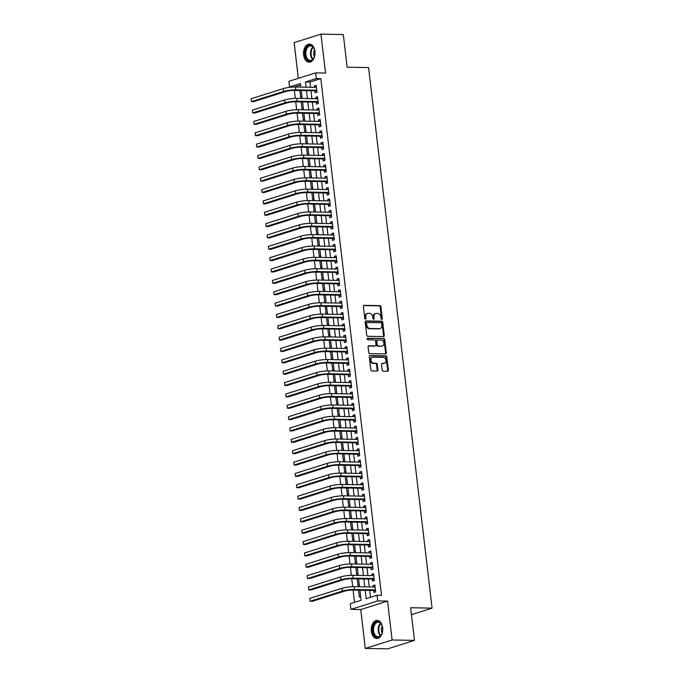 <?xml version="1.0" encoding="UTF-8"?>
<svg xmlns="http://www.w3.org/2000/svg" width="683" height="683" viewBox="0 0 683 683"><rect width="100%" height="100%" fill="white"/><g stroke="black" fill="none" stroke-linecap="round" stroke-linejoin="round"><path stroke-width="1.02" d="M381.78 319.388A0.794 0.598 72.5 0 0 382.301 318.62L380.909 306.778A1.135 0.862 72.5 0 0 379.902 305.642L364.107 305.361A1.135 0.862 72.5 0 0 363.365 306.462L364.756 318.304A0.794 0.598 72.5 0 0 365.986 318.329L365.806 316.792A3.637 2.749 72.5 0 1 367.514 313.377A3.637 2.749 72.5 0 1 368.197 313.284L369.512 313.301A3.637 2.749 72.5 0 1 372.739 316.921L372.918 318.449A0.794 0.598 72.5 0 0 374.147 318.474L373.96 316.946A3.637 2.749 72.5 0 1 375.676 313.523A3.637 2.749 72.5 0 1 376.35 313.429L377.665 313.446A3.637 2.749 72.5 0 1 380.892 317.066L381.071 318.602A0.794 0.598 72.5 0 0 381.78 319.388M381.515 319.311A0.794 0.598 72.5 0 0 381.575 318.85L380.183 307.009A1.135 0.862 72.5 0 0 379.176 305.873L363.595 305.6M365.192 319.021A0.794 0.598 72.5 0 0 365.26 318.56L365.081 317.023L365.806 316.792M373.353 319.166A0.794 0.598 72.5 0 0 373.422 318.705L373.242 317.168L373.96 316.946M382.634 627.677A9.033 5.746 -89 0 0 377.144 620.42A9.033 5.746 -89 0 0 371.33 631.237A9.033 5.746 -89 0 0 376.82 638.494A9.033 5.746 -89 0 0 382.634 627.677M314.931 51.362A9.033 5.746 -89 0 0 309.442 44.105A9.033 5.746 -89 0 0 303.628 54.93A9.033 5.746 -89 0 0 309.117 62.179A9.033 5.746 -89 0 0 314.931 51.362M382.173 370.032A1.135 0.862 72.5 0 0 383.18 371.168L387.611 371.245A1.135 0.862 72.5 0 0 388.354 370.143L386.809 356.996A1.135 0.862 72.5 0 0 385.801 355.86L370.007 355.578A1.135 0.862 72.5 0 0 369.264 356.68L370.809 369.836A1.135 0.862 72.5 0 0 371.817 370.963L377.17 371.057A1.135 0.862 72.5 0 0 377.912 369.955L377.255 364.329A1.135 0.862 72.5 0 0 376.248 363.202L373.592 363.151A3.039 2.297 72.5 0 1 370.954 360.496A3.039 2.297 72.5 0 1 372.329 357.269A3.039 2.297 72.5 0 1 372.892 357.192L383.291 357.371A3.039 2.297 72.5 0 1 385.921 360.026A3.039 2.297 72.5 0 1 384.555 363.254A3.039 2.297 72.5 0 1 383.991 363.339L382.258 363.305A1.135 0.862 72.5 0 0 381.507 364.406L382.173 370.032M414.47 640.389L387.654 648.85L365.303 648.449L392.119 639.988L414.47 640.389L410.637 607.742L432.083 608.126L368.589 67.583L347.135 67.199L343.301 34.551L320.95 34.15L325.526 73.047L315.691 72.868L316.357 78.545L320.822 78.63L381.524 595.32L377.059 595.243L377.725 600.92L350.9 609.381L350.234 603.704L361.111 600.272L359.924 590.206M392.119 639.988L387.551 601.091L377.725 600.92M383.539 336.582A1.135 0.862 72.5 0 0 384.281 335.481L382.736 322.325A1.135 0.862 72.5 0 0 381.729 321.198L365.934 320.916A1.135 0.862 72.5 0 0 365.192 322.009L366.737 335.165A1.135 0.862 72.5 0 0 367.744 336.301L383.539 336.582M384.777 339.656L386.322 352.812A1.135 0.862 72.5 0 1 385.571 353.914L369.785 353.632A1.135 0.862 72.5 0 1 368.769 352.496L368.111 346.87A1.135 0.862 72.5 0 1 368.854 345.769L375.266 345.888A1.135 0.862 72.5 0 0 376.009 344.787L375.573 341.056A1.135 0.862 72.5 0 0 374.566 339.921L367.898 339.801A0.794 0.598 72.5 0 1 367.71 338.239L383.769 338.529A1.135 0.862 72.5 0 1 384.777 339.656L384.051 339.886L385.596 353.043L386.322 352.812M320.95 34.15L294.134 42.611L298.334 78.349M360.675 596.601L359.36 597.019L358.558 590.197L359.924 590.223M359.343 585.246L358.029 585.655L357.226 578.842L358.592 578.868M358.012 573.891L356.688 574.301L355.894 567.488L357.26 567.513M356.671 562.527L355.356 562.946L354.554 556.133L355.928 556.158M355.339 551.172L354.025 551.591L353.222 544.778L354.588 544.803M354.007 539.818L352.693 540.236L351.89 533.423L353.256 533.449M352.676 528.463L351.352 528.881L350.558 522.068L351.924 522.094M351.335 517.108L350.02 517.526L349.218 510.713L350.592 510.73L351.514 518.628M350.003 505.753L348.689 506.171L347.886 499.35L349.252 499.375L350.183 507.273M348.671 494.398L347.357 494.808L346.554 487.995L347.92 488.021L348.851 495.918M347.34 483.043L346.016 483.453L345.222 476.64L346.588 476.666L347.519 484.563M345.999 471.68L344.684 472.098L343.882 465.285L345.256 465.311L346.179 473.208M344.667 460.325L343.353 460.743L342.55 453.93L343.916 453.956L344.847 461.853M343.336 448.97L342.021 449.388L341.218 442.575L342.584 442.601L343.515 450.49M342.004 437.615L340.68 438.034L339.886 431.221L341.252 431.246L342.183 439.135M340.663 426.26L339.349 426.679L338.546 419.866L339.921 419.883L340.843 427.78M339.331 414.905L338.017 415.324L337.214 408.502L338.58 408.528L339.511 416.425M338 403.551L336.685 403.96L335.882 397.147L337.248 397.173L338.179 405.07M336.668 392.196L335.344 392.605L334.55 385.793L335.916 385.818L336.847 393.715M335.327 380.832L334.013 381.251L333.21 374.438L334.585 374.463L335.507 382.36M333.996 369.477L332.681 369.896L331.878 363.083L333.244 363.108L334.175 371.006M332.664 358.123L331.349 358.541L330.546 351.728L331.912 351.754L332.843 359.642M331.332 346.768L330.009 347.186L329.215 340.373L330.581 340.399L331.511 348.287M329.991 335.413L328.677 335.831L327.874 329.018L329.249 329.035L330.171 336.932M328.66 324.058L327.345 324.476L326.542 317.655L327.908 317.68L328.839 325.578M327.328 312.703L326.013 313.113L325.21 306.3L326.576 306.326L327.507 314.223M325.996 301.348L324.673 301.758L323.879 294.945L325.245 294.971L326.175 302.868M324.656 289.993L323.341 290.403L322.538 283.59L323.913 283.616L324.835 291.513M323.324 278.63L322.009 279.048L321.206 272.235L322.572 272.261L323.503 280.158M321.992 267.275L320.677 267.693L319.875 260.88L321.241 260.906L322.171 268.795M320.66 255.92L319.337 256.338L318.543 249.526L319.909 249.551L320.839 257.44M319.32 244.565L318.005 244.984L317.202 238.171L318.577 238.188M317.988 233.21L316.673 233.629L315.87 226.807L317.236 226.833M316.656 221.855L315.341 222.265L314.539 215.452L315.905 215.478M315.324 210.501L314.001 210.91L313.207 204.097L314.573 204.123M313.984 199.146L312.669 199.556L311.866 192.743L313.241 192.768M312.652 187.782L311.337 188.201L310.534 181.388L311.9 181.413M311.32 176.427L310.005 176.846L309.203 170.033L310.569 170.058M309.988 165.073L308.665 165.491L307.871 158.678L309.237 158.704M308.648 153.718L307.333 154.136L306.53 147.323L307.905 147.34M307.316 142.363L306.001 142.781L305.199 135.96L306.565 135.985M305.984 131.008L304.669 131.418L303.867 124.605L305.233 124.63M304.652 119.653L303.329 120.063L302.535 113.25L303.901 113.276M303.312 108.298L301.997 108.708L301.194 101.895L302.569 101.921M314.923 90.796L315.162 92.777L316.972 92.205L316.169 85.392L314.359 85.964L314.522 87.347M316.263 102.151L316.494 104.132L318.304 103.56L317.51 96.747L315.691 97.319L315.853 98.702M317.595 113.506L317.826 115.495L319.644 114.923L318.841 108.11L317.032 108.674L317.194 110.057M318.927 124.861L319.166 126.85L320.976 126.278L320.173 119.465L318.363 120.037L318.526 121.412M320.259 136.216L320.498 138.205L322.308 137.633L321.505 130.82L319.695 131.392L319.857 132.775M321.599 147.571L321.83 149.56L323.64 148.988L322.846 142.175L321.027 142.747L321.189 144.13M322.931 158.926L323.161 160.915L324.98 160.343L324.177 153.53L322.367 154.102L322.53 155.485M324.263 170.28L324.502 172.27L326.312 171.698L325.509 164.885L323.699 165.457L323.862 166.84M325.595 181.644L325.834 183.625L327.644 183.053L326.841 176.24L325.031 176.812L325.193 178.195M326.935 192.999L327.166 194.979L328.975 194.407L328.181 187.594L326.363 188.167L326.525 189.55M328.267 204.354L328.497 206.343L330.316 205.771L329.513 198.958L327.703 199.521L327.866 200.904M329.599 215.708L329.838 217.698L331.648 217.126L330.845 210.313L329.035 210.885L329.197 212.259M330.931 227.063L331.17 229.053L332.98 228.481L332.177 221.668L330.367 222.24L330.529 223.623M332.271 238.418L332.501 240.407L334.311 239.835L333.517 233.023L331.699 233.595L331.861 234.978M333.603 249.773L333.833 251.762L335.652 251.19L334.849 244.377L333.039 244.949L333.202 246.332M334.935 261.128L335.174 263.117L336.984 262.545L336.181 255.732L334.371 256.304L334.533 257.687M336.267 272.491L336.506 274.472L338.316 273.9L337.513 267.087L335.703 267.659L335.865 269.042M337.607 283.846L337.837 285.827L339.647 285.255L338.853 278.442L337.035 279.014L337.197 280.397M338.939 295.201L339.169 297.19L340.988 296.618L340.185 289.805L338.375 290.369L338.537 291.752M340.271 306.556L340.51 308.545L342.32 307.973L341.517 301.16L339.707 301.732L339.869 303.107M341.602 317.911L341.841 319.9L343.651 319.328L342.849 312.515L341.039 313.087L341.201 314.47M342.943 329.266L343.173 331.255L344.983 330.683L344.189 323.87L342.371 324.442L342.533 325.825M344.275 340.621L344.505 342.61L346.324 342.038L345.521 335.225L343.711 335.797L343.873 337.18M345.607 351.976L345.846 353.965L347.656 353.393L346.853 346.58L345.043 347.152L345.205 348.535M346.947 363.339L347.177 365.32L348.987 364.748L348.185 357.935L346.375 358.507L346.537 359.89M348.279 374.694L348.509 376.674L350.319 376.102L349.525 369.29L347.707 369.862L347.869 371.245M349.611 386.049L349.841 388.038L351.66 387.466L350.857 380.644L349.047 381.216L349.209 382.6M350.942 397.404L351.182 399.393L352.991 398.821L352.189 392.008L350.379 392.58L350.541 393.954M352.283 408.758L352.513 410.748L354.323 410.176L353.521 403.363L351.711 403.935L351.873 405.318M353.615 420.113L353.845 422.103L355.655 421.531L354.861 414.718L353.043 415.29L353.205 416.673M354.947 431.468L355.177 433.457L356.996 432.885L356.193 426.072L354.383 426.644L354.545 428.028M356.278 442.823L356.517 444.812L358.327 444.24L357.525 437.427L355.715 437.999L355.877 439.382M357.619 454.186L357.849 456.167L359.659 455.595L358.857 448.782L357.047 449.354L357.209 450.737M358.951 465.541L359.181 467.522L360.991 466.95L360.197 460.137L358.379 460.709L358.541 462.092M360.283 476.896L360.513 478.885L362.332 478.313L361.529 471.492L359.719 472.064L359.881 473.447M361.614 488.251L361.853 490.24L363.663 489.668L362.861 482.855L361.051 483.427L361.213 484.802M362.955 499.606L363.185 501.595L364.995 501.023L364.193 494.21L362.383 494.782L362.545 496.165M364.287 510.961L364.517 512.95L366.327 512.378L365.533 505.565L363.715 506.137L363.877 507.52M365.618 522.316L365.849 524.305L367.667 523.733L366.865 516.92L365.055 517.492L365.217 518.875M366.95 533.671L367.189 535.66L368.999 535.088L368.197 528.275L366.387 528.847L366.549 530.23M368.291 545.025L368.521 547.015L370.331 546.443L369.529 539.63L367.719 540.202L367.881 541.585M369.623 556.389L369.853 558.37L371.663 557.798L370.869 550.985L369.051 551.557L369.213 552.94M370.954 567.744L371.185 569.733L373.003 569.161L372.201 562.34L370.391 562.912L370.553 564.295M372.286 579.099L372.525 581.088L374.335 580.516L373.533 573.703L371.723 574.275L371.885 575.649M320.822 78.63L309.954 82.054L310.569 87.279M310.97 90.719L311.9 98.634M312.302 102.074L313.232 109.989M313.642 113.438L314.573 121.343M314.974 124.793L315.905 132.698M316.306 136.148L317.236 144.053M317.638 147.502L318.568 155.417M318.978 158.857L319.909 166.772M320.31 170.212L321.241 178.126M321.642 181.567L322.572 189.481M322.974 192.922L323.904 200.836M324.314 204.285L325.245 212.191M325.646 215.64L326.576 223.546M326.978 226.995L327.908 234.901M328.31 238.35L329.24 246.264M329.65 249.705L330.581 257.619M330.982 261.06L331.912 268.974M332.314 272.415L333.244 280.329M333.654 283.769L334.576 291.684M334.986 295.124L335.916 303.039M336.318 306.488L337.248 314.393M337.65 317.843L338.58 325.748M338.99 329.197L339.912 337.112M340.322 340.552L341.252 348.467M341.654 351.907L342.584 359.821M342.986 363.262L343.916 371.176M344.326 374.617L345.248 382.531M345.658 385.972L346.588 393.886M346.99 397.335L347.92 405.241M348.321 408.69L349.252 416.596M349.662 420.045L350.584 427.959M350.994 431.4L351.924 439.314M352.326 442.755L353.256 450.669M353.657 454.11L354.588 462.024M354.998 465.465L355.92 473.379M356.33 476.819L357.26 484.734M357.661 488.183L358.592 496.089M358.993 499.538L359.924 507.443M360.334 510.893L361.256 518.807M361.666 522.247L362.596 530.162M362.997 533.602L363.928 541.517M364.329 544.957L365.26 552.871M365.67 556.312L366.592 564.226M367.002 567.667L367.932 575.581M368.333 579.03L369.264 586.936M369.665 590.385L370.485 597.318M373.627 590.454L373.857 592.443L375.667 591.871L374.865 585.058L373.055 585.63L373.217 587.013M294.399 90.429L295.329 98.378M295.73 101.784L296.67 109.732M297.071 113.139L298.001 121.087M298.403 124.494L299.333 132.442M299.735 135.849L300.674 143.797M301.066 147.204L302.006 155.152M302.407 158.558L303.337 166.507M303.739 169.913L304.669 177.862M305.07 181.277L306.01 189.225M306.402 192.632L307.341 200.58M307.743 203.986L308.673 211.935M309.075 215.341L310.005 223.29M310.406 226.696L311.346 234.645M311.738 238.051L312.677 246M313.079 249.406L314.009 257.354M314.411 260.761L315.341 268.709M315.742 272.124L316.681 280.073M317.074 283.479L318.013 291.428M318.415 294.834L319.345 302.782M319.746 306.189L320.677 314.137M321.078 317.544L322.017 325.492M322.41 328.899L323.349 336.847M323.751 340.254L324.681 348.202M325.082 351.608L326.013 359.557M326.414 362.972L327.353 370.92M327.746 374.327L328.685 382.275M329.086 385.682L330.017 393.63M330.418 397.036L331.349 404.985M331.75 408.391L332.689 416.34M333.082 419.746L334.021 427.695M334.422 431.101L335.353 439.049M335.754 442.456L336.685 450.404M337.086 453.819L338.025 461.759M338.418 465.174L339.357 473.123M339.758 476.529L340.689 484.478M341.09 487.884L342.021 495.832M342.422 499.239L343.361 507.187M343.762 510.594L344.693 518.542M345.094 521.949L346.025 529.897M346.426 533.303L347.357 541.252M347.758 544.667L348.697 552.607M349.098 556.022L350.029 563.97M350.43 567.377L351.361 575.325M351.762 578.732L352.693 586.68M353.094 590.086L354.537 602.346M300.58 85.016L294.253 87.014M299.914 90.523L300.665 97.353L301.98 96.935M411.448 614.64L432.083 608.126M387.551 601.091L360.735 609.56L365.303 648.449M360.735 609.56L350.9 609.381M292.862 87.065L289.541 87.006L288.875 81.328L315.691 72.868M365.2 590.3L366.182 598.675L377.059 595.243M316.357 78.545L305.48 81.977L306.095 87.193M306.505 90.643L307.435 98.557M307.837 101.998L308.767 109.912M309.168 113.352L310.099 121.267M310.5 124.707L311.431 132.622M311.841 136.062L312.771 143.976M313.173 147.426L314.103 155.331M314.504 158.78L315.435 166.686M315.836 170.135L316.767 178.041M317.177 181.49L318.107 189.404M318.509 192.845L319.439 200.759M319.84 204.2L320.771 212.114M321.181 215.555L322.103 223.469M322.513 226.91L323.443 234.824M323.844 238.273L324.775 246.179M325.176 249.628L326.107 257.534M326.517 260.983L327.439 268.889M327.849 272.338L328.779 280.252M329.18 283.693L330.111 291.607M330.512 295.047L331.443 302.962M331.853 306.402L332.775 314.317M333.184 317.757L334.115 325.671M334.516 329.121L335.447 337.026M335.848 340.476L336.779 348.381M337.189 351.83L338.111 359.736M338.52 363.185L339.451 371.1M339.852 374.54L340.783 382.454M341.184 385.895L342.115 393.809M342.524 397.25L343.447 405.164M343.856 408.605L344.787 416.519M345.188 419.968L346.119 427.874M346.52 431.323L347.451 439.229M347.86 442.678L348.782 450.584M349.192 454.033L350.123 461.947M350.524 465.388L351.455 473.302M351.856 476.743L352.787 484.657M353.196 488.097L354.118 496.012M354.528 499.452L355.459 507.367M355.86 510.807L356.791 518.721M357.192 522.171L358.123 530.076M358.532 533.525L359.454 541.431M359.864 544.88L360.795 552.795M361.196 556.235L362.127 564.149M362.528 567.59L363.458 575.504M363.868 578.945L364.79 586.859M300.827 87.1L300.409 83.574L289.541 87.006M359.523 586.765L358.592 578.851M358.191 575.41L357.26 567.496M356.85 564.056L355.928 556.141M355.519 552.701L354.588 544.786M354.187 541.337L353.256 533.432M352.855 529.982L351.924 522.077M319.499 246.085L318.568 238.171M318.167 234.73L317.236 226.816M316.835 223.375L315.905 215.461M315.503 212.02L314.573 204.106M314.163 200.665L313.232 192.751M312.831 189.311L311.9 181.396M311.499 177.947L310.569 170.041M310.159 166.592L309.237 158.687M308.827 155.237L307.896 147.332M307.495 143.882L306.565 135.968M306.163 132.528L305.233 124.613M304.823 121.173L303.901 113.258M303.491 109.818L302.56 101.904M302.159 98.463L301.229 90.549M309.954 82.054L305.48 81.977M299.863 90.54L301.229 90.566M314.359 85.964L316.246 85.998M315.691 97.319L317.578 97.353M317.032 108.674L318.91 108.708M318.363 120.037L320.242 120.071M319.695 131.392L321.582 131.426M321.027 142.747L322.914 142.781M322.367 154.102L324.246 154.136M323.699 165.457L325.578 165.491M325.031 176.812L326.918 176.846M326.363 188.167L328.25 188.201M327.703 199.521L329.582 199.556M329.035 210.885L330.913 210.919M330.367 222.24L332.254 222.274M331.699 233.595L333.586 233.629M333.039 244.949L334.918 244.984M334.371 256.304L336.249 256.338M335.703 267.659L337.59 267.693M337.035 279.014L338.922 279.048M338.375 290.369L340.254 290.403M339.707 301.732L341.585 301.766M341.039 313.087L342.926 313.121M342.371 324.442L344.258 324.476M343.711 335.797L345.589 335.831M345.043 347.152L346.921 347.186M346.375 358.507L348.262 358.541M347.707 369.862L349.594 369.896M349.047 381.216L350.925 381.251M350.379 392.58L352.257 392.614M351.711 403.935L353.598 403.969M353.043 415.29L354.929 415.324M354.383 426.644L356.261 426.679M355.715 437.999L357.593 438.034M357.047 449.354L358.934 449.388M358.379 460.709L360.265 460.743M359.719 472.064L361.597 472.098M361.051 483.427L362.929 483.462M362.383 494.782L364.27 494.816M363.715 506.137L365.601 506.171M365.055 517.492L366.933 517.526M366.387 528.847L368.265 528.881M367.719 540.202L369.605 540.236M369.051 551.557L370.937 551.591M370.391 562.912L372.269 562.946M371.723 574.275L373.601 574.309M373.055 585.63L374.941 585.664M375.676 313.523L374.95 313.753A3.637 2.749 72.5 0 0 373.242 317.168M367.514 313.377L366.788 313.608A3.637 2.749 72.5 0 0 365.081 317.023M383.334 336.574A1.135 0.862 72.5 0 0 383.556 335.712L382.01 322.555A1.135 0.862 72.5 0 0 381.003 321.428L365.422 321.147M381.652 323.529A0.794 0.598 72.5 0 0 380.952 322.743L367.087 322.496A0.794 0.598 72.5 0 0 366.566 323.264L366.754 324.877A3.637 2.749 72.5 0 0 369.981 328.497L379.458 328.66A3.637 2.749 72.5 0 0 380.132 328.566A3.637 2.749 72.5 0 0 381.848 325.151L381.652 323.529M366.805 322.581L366.361 322.718A0.794 0.598 72.5 0 0 365.84 323.486L366.566 323.264M380.132 328.566L379.406 328.796A3.637 2.749 72.5 0 1 378.732 328.89L369.255 328.719A3.637 2.749 72.5 0 1 366.028 325.108L365.84 323.486M385.366 353.905A1.135 0.862 72.5 0 0 385.596 353.043M368.342 345.999L374.54 346.11A1.135 0.862 72.5 0 0 374.941 345.991M367.292 338.478L383.769 338.529M381.908 346.008A3.039 2.297 72.5 0 0 382.471 345.922A3.039 2.297 72.5 0 0 383.846 342.695A3.039 2.297 72.5 0 0 381.208 340.04L377.545 339.972A1.135 0.862 72.5 0 0 376.803 341.073L377.238 344.813A1.135 0.862 72.5 0 0 378.245 345.94L381.182 346.23A3.039 2.297 72.5 0 0 381.746 346.153L382.471 345.922M376.82 340.202A1.135 0.862 72.5 0 0 376.077 341.304L376.803 341.073M381.182 346.23L377.52 346.17A1.135 0.862 72.5 0 1 376.512 345.035L376.077 341.304M384.051 339.886A1.135 0.862 72.5 0 0 383.043 338.759M384.555 363.254L383.829 363.484A3.039 2.297 72.5 0 1 383.265 363.569L381.737 363.535M372.329 357.269L371.603 357.499A3.039 2.297 72.5 0 0 370.229 360.726A3.039 2.297 72.5 0 0 372.867 363.382L373.592 363.151M376.965 371.057A1.135 0.862 72.5 0 0 377.187 370.186L376.529 364.56A1.135 0.862 72.5 0 0 375.522 363.424L372.867 363.382M387.406 371.245A1.135 0.862 72.5 0 0 387.628 370.374L386.083 357.218A1.135 0.862 72.5 0 0 385.075 356.091L369.494 355.809M251.088 98.77L251.421 101.605L251.088 98.77L283.3 88.602A8.691 1.4 -6.7 0 1 295.44 87.006L316.408 87.381M316.869 91.334L315.828 90.805L293.963 90.421A5.788 0.931 173.3 0 0 285.87 91.479L253.658 101.647L251.421 101.605L283.641 91.445A8.691 1.4 -6.7 0 1 295.782 89.849L316.741 90.224M315.828 90.805L316.775 90.506M305.105 54.7A7.82 4.977 91 0 1 308.161 45.94A7.82 4.977 91 0 1 314.171 48.8A7.82 4.977 91 0 1 314.889 51.609A7.82 4.977 91 0 1 314.009 57.654A7.82 4.977 91 0 1 308.887 60.804A7.82 4.977 91 0 1 305.105 54.7M314.24 48.971A7.24 4.602 -89 0 0 310.569 45.923A7.24 4.602 -89 0 0 305.907 54.597A7.24 4.602 -89 0 0 310.313 60.403A7.24 4.602 -89 0 0 314.086 57.492M314.539 49.868A5.157 3.278 -89 0 0 313.736 54.299A5.157 3.278 -89 0 0 314.419 56.604M310.091 44.182A8.981 5.712 -89 0 0 304.379 54.93A8.981 5.712 -89 0 0 309.766 62.136M374.472 623.605A7.82 4.977 91 0 1 381.874 625.116A7.82 4.977 91 0 1 381.712 633.969A7.82 4.977 91 0 1 380.918 635.335A7.82 4.977 91 0 1 373.908 634.644A7.82 4.977 91 0 1 374.472 623.605M381.942 625.286A7.24 4.602 -89 0 0 378.271 622.239A7.24 4.602 -89 0 0 375.155 624.049A7.24 4.602 -89 0 0 373.797 631.997A7.24 4.602 -89 0 0 378.015 636.718A7.24 4.602 -89 0 0 381.131 634.908A7.24 4.602 -89 0 0 381.788 633.807M377.793 620.488A8.981 5.712 -89 0 0 373.994 622.734A8.981 5.712 -89 0 0 372.295 632.552A8.981 5.712 -89 0 0 377.468 638.443M382.241 626.183A5.157 3.278 -89 0 0 382.121 632.919M252.42 110.125L252.753 112.96L252.42 110.125L284.64 99.957A8.691 1.4 -6.7 0 1 296.781 98.361L317.74 98.736M318.201 102.689L317.16 102.168L295.304 101.776A5.788 0.931 173.3 0 0 287.21 102.834L254.99 113.002L252.753 112.96L284.973 102.8A8.691 1.4 -6.7 0 1 297.114 101.204L318.073 101.579M317.16 102.168L318.107 101.869M253.752 121.48L254.085 124.323L253.752 121.48L285.972 111.312A8.691 1.4 -6.7 0 1 298.112 109.715L319.072 110.091M319.533 114.044L318.491 113.523L296.635 113.13A5.788 0.931 173.3 0 0 288.542 114.198L256.321 124.357L254.085 124.323L286.305 114.155A8.691 1.4 -6.7 0 1 298.445 112.558L319.405 112.934M318.491 113.523L319.439 113.224M255.092 132.835L255.425 135.678L255.092 132.835L287.304 122.667A8.691 1.4 -6.7 0 1 299.444 121.079L320.404 121.446M320.873 125.399L319.832 124.878L297.967 124.485A5.788 0.931 173.3 0 0 289.874 125.552L257.653 135.712L255.425 135.678L287.637 125.51A8.691 1.4 -6.7 0 1 299.777 123.913L320.737 124.289M319.832 124.878L320.771 124.579M256.424 144.19L256.757 147.033L256.424 144.19L288.644 134.03A8.691 1.4 -6.7 0 1 300.776 132.434L321.744 132.809M322.205 136.754L321.164 136.233L299.299 135.84A5.788 0.931 173.3 0 0 291.206 136.907L258.994 147.067L256.757 147.033L288.977 136.865A8.691 1.4 -6.7 0 1 301.118 135.268L322.077 135.644M321.164 136.233L322.111 135.934M257.756 155.545L258.089 158.388L257.756 155.545L289.976 145.385A8.691 1.4 -6.7 0 1 302.117 143.789L323.076 144.164M323.537 148.109L322.496 147.588L300.64 147.195A5.788 0.931 173.3 0 0 292.546 148.262L260.325 158.43L258.089 158.388L290.309 148.22A8.691 1.4 -6.7 0 1 302.449 146.623L323.409 146.999M322.496 147.588L323.443 147.289M259.088 166.908L259.42 169.743L259.088 166.908L291.308 156.74A8.691 1.4 -6.7 0 1 303.448 155.143L324.408 155.519M324.869 159.463L323.827 158.943L301.971 158.55A5.788 0.931 173.3 0 0 293.878 159.617L261.657 169.785L259.42 169.743L291.641 159.574A8.691 1.4 -6.7 0 1 303.781 157.978L324.741 158.354M323.827 158.943L324.775 158.644M260.428 178.263L260.761 181.097L260.428 178.263L292.64 168.095A8.691 1.4 -6.7 0 1 304.78 166.498L325.74 166.874M326.209 170.827L325.168 170.298L303.303 169.913A5.788 0.931 173.3 0 0 295.21 170.972L262.989 181.14L260.761 181.097L292.973 170.929A8.691 1.4 -6.7 0 1 305.113 169.341L326.073 169.708M325.168 170.298L326.107 169.999M261.76 189.618L262.093 192.452L261.76 189.618L293.98 179.45A8.691 1.4 -6.7 0 1 306.112 177.853L327.08 178.229M327.541 182.182L326.5 181.652L304.635 181.268A5.788 0.931 173.3 0 0 296.542 182.327L264.33 192.495L262.093 192.452L294.313 182.293A8.691 1.4 -6.7 0 1 306.454 180.696L327.413 181.072M326.5 181.652L327.447 181.354M263.092 200.973L263.425 203.807L263.092 200.973L295.312 190.805A8.691 1.4 -6.7 0 1 307.452 189.208L328.412 189.584M328.873 193.537L327.831 193.016L305.975 192.623A5.788 0.931 173.3 0 0 297.882 193.682L265.661 203.85L263.425 203.807L295.645 193.648A8.691 1.4 -6.7 0 1 307.785 192.051L328.745 192.427M327.831 193.016L328.779 192.717M264.423 212.328L264.756 215.171L264.423 212.328L296.644 202.159A8.691 1.4 -6.7 0 1 308.784 200.563L329.744 200.939M330.205 204.891L329.163 204.371L307.307 203.978A5.788 0.931 173.3 0 0 299.214 205.045L266.993 215.205L264.756 215.171L296.977 205.002A8.691 1.4 -6.7 0 1 309.117 203.406L330.077 203.782M329.163 204.371L330.111 204.072M265.764 223.683L266.097 226.525L265.764 223.683L297.976 213.514A8.691 1.4 -6.7 0 1 310.116 211.926L331.076 212.293M331.545 216.246L330.504 215.726L308.639 215.333A5.788 0.931 173.3 0 0 300.546 216.4L268.325 226.56L266.097 226.525L298.309 216.357A8.691 1.4 -6.7 0 1 310.449 214.761L331.409 215.136M330.504 215.726L331.443 215.427M267.096 235.037L267.429 237.88L267.096 235.037L299.316 224.878A8.691 1.4 -6.7 0 1 311.457 223.281L332.416 223.657M332.877 227.601L331.836 227.08L309.971 226.688A5.788 0.931 173.3 0 0 301.877 227.755L269.665 237.915L267.429 237.88L299.649 227.712A8.691 1.4 -6.7 0 1 311.789 226.116L332.749 226.491M331.836 227.08L332.783 226.782M268.428 246.392L268.761 249.235L268.428 246.392L300.648 236.233A8.691 1.4 -6.7 0 1 312.788 234.636L333.748 235.012M334.209 238.956L333.167 238.435L311.311 238.043A5.788 0.931 173.3 0 0 303.218 239.11L270.997 249.278L268.761 249.235L300.981 239.067A8.691 1.4 -6.7 0 1 313.121 237.471L334.081 237.846M333.167 238.435L334.115 238.136M269.759 257.747L270.092 260.59L269.759 257.747L301.98 247.588A8.691 1.4 -6.7 0 1 314.12 245.991L335.08 246.367M335.541 250.311L334.499 249.79L312.643 249.397A5.788 0.931 173.3 0 0 304.55 250.465L272.329 260.633L270.092 260.59L302.313 250.422A8.691 1.4 -6.7 0 1 314.453 248.825L335.413 249.201M334.499 249.79L335.447 249.491M271.1 269.111L271.433 271.945L271.1 269.111L303.312 258.942A8.691 1.4 -6.7 0 1 315.452 257.346L336.412 257.722M336.881 261.666L335.84 261.145L313.975 260.761A5.788 0.931 173.3 0 0 305.882 261.82L273.661 271.988L271.433 271.945L303.645 261.777A8.691 1.4 -6.7 0 1 315.785 260.189L336.745 260.556M335.84 261.145L336.779 260.846M272.432 280.465L272.765 283.3L272.432 280.465L304.652 270.297A8.691 1.4 -6.7 0 1 316.792 268.701L337.752 269.076M338.213 273.029L337.171 272.5L315.307 272.116A5.788 0.931 173.3 0 0 307.213 273.174L275.001 283.343L272.765 283.3L304.985 273.14A8.691 1.4 -6.7 0 1 317.125 271.544L338.085 271.919M337.171 272.5L338.119 272.201M273.763 291.82L274.096 294.655L273.763 291.82L305.984 281.652A8.691 1.4 -6.7 0 1 318.124 280.056L339.084 280.431M339.545 284.384L338.503 283.863L316.647 283.471A5.788 0.931 173.3 0 0 308.554 284.529L276.333 294.697L274.096 294.655L306.317 284.495A8.691 1.4 -6.7 0 1 318.457 282.899L339.417 283.274M338.503 283.863L339.451 283.565M275.095 303.175L275.428 306.018L275.095 303.175L307.316 293.007A8.691 1.4 -6.7 0 1 319.456 291.41L340.416 291.786M340.885 295.739L339.835 295.218L317.979 294.825A5.788 0.931 173.3 0 0 309.886 295.884L277.665 306.052L275.428 306.018L307.649 295.85A8.691 1.4 -6.7 0 1 319.789 294.253L340.749 294.629M339.835 295.218L340.783 294.919M276.436 314.53L276.769 317.373L276.436 314.53L308.648 304.362A8.691 1.4 -6.7 0 1 320.788 302.774L341.748 303.141M342.217 307.094L341.176 306.573L319.311 306.18A5.788 0.931 173.3 0 0 311.217 307.248L278.997 317.407L276.769 317.373L308.981 307.205A8.691 1.4 -6.7 0 1 321.121 305.608L342.081 305.984M341.176 306.573L342.115 306.274M277.768 325.885L278.101 328.728L277.768 325.885L309.988 315.725A8.691 1.4 -6.7 0 1 322.128 314.129L343.088 314.504M343.549 318.449L342.507 317.928L320.643 317.535A5.788 0.931 173.3 0 0 312.549 318.602L280.337 328.762L278.101 328.728L310.321 318.56A8.691 1.4 -6.7 0 1 322.461 316.963L343.421 317.339M342.507 317.928L343.455 317.629M279.099 337.24L279.432 340.083L279.099 337.24L311.32 327.08A8.691 1.4 -6.7 0 1 323.46 325.484L344.42 325.859M344.881 329.804L343.839 329.283L321.983 328.89A5.788 0.931 173.3 0 0 313.89 329.957L281.669 340.125L279.432 340.083L311.653 329.915A8.691 1.4 -6.7 0 1 323.793 328.318L344.753 328.694M343.839 329.283L344.787 328.984M280.431 348.595L280.764 351.438L280.431 348.595L312.652 338.435A8.691 1.4 -6.7 0 1 324.792 336.839L345.752 337.214M346.221 341.159L345.171 340.638L323.315 340.245A5.788 0.931 173.3 0 0 315.222 341.312L283.001 351.48L280.764 351.438L312.985 341.269A8.691 1.4 -6.7 0 1 325.125 339.673L346.085 340.049M345.171 340.638L346.119 340.339M281.772 359.958L282.105 362.793L281.772 359.958L313.984 349.79A8.691 1.4 -6.7 0 1 326.124 348.193L347.084 348.569M347.553 352.513L346.512 351.993L324.647 351.608A5.788 0.931 173.3 0 0 316.553 352.667L284.333 362.835L282.105 362.793L314.317 352.624A8.691 1.4 -6.7 0 1 326.457 351.036L347.416 351.404M346.512 351.993L347.451 351.694M283.103 371.313L283.436 374.147L283.103 371.313L315.324 361.145A8.691 1.4 -6.7 0 1 327.464 359.548L348.424 359.924M348.885 363.877L347.843 363.347L325.979 362.963A5.788 0.931 173.3 0 0 317.885 364.022L285.673 374.19L283.436 374.147L315.657 363.988A8.691 1.4 -6.7 0 1 327.797 362.391L348.757 362.767M347.843 363.347L348.791 363.049M284.435 382.668L284.768 385.502L284.435 382.668L316.656 372.5A8.691 1.4 -6.7 0 1 328.796 370.903L349.756 371.279M350.217 375.232L349.175 374.711L327.319 374.318A5.788 0.931 173.3 0 0 319.226 375.377L287.005 385.545L284.768 385.502L316.989 375.343A8.691 1.4 -6.7 0 1 329.129 373.746L350.089 374.122M349.175 374.711L350.123 374.412M285.767 394.023L286.1 396.866L285.767 394.023L317.988 383.855A8.691 1.4 -6.7 0 1 330.128 382.258L351.088 382.634M351.557 386.587L350.507 386.066L328.651 385.673A5.788 0.931 173.3 0 0 320.558 386.732L288.337 396.9L286.1 396.866L318.321 386.698A8.691 1.4 -6.7 0 1 330.461 385.101L351.421 385.477M350.507 386.066L351.455 385.767M287.108 405.378L287.441 408.221L287.108 405.378L319.32 395.209A8.691 1.4 -6.7 0 1 331.46 393.621L352.419 393.989M352.889 397.941L351.847 397.421L329.983 397.028A5.788 0.931 173.3 0 0 321.889 398.095L289.669 408.255L287.441 408.221L319.653 398.052A8.691 1.4 -6.7 0 1 331.793 396.456L352.761 396.832M351.847 397.421L352.787 397.122M288.439 416.732L288.772 419.575L288.439 416.732L320.66 406.573A8.691 1.4 -6.7 0 1 332.8 404.976L353.76 405.352M354.221 409.296L353.179 408.776L331.315 408.383A5.788 0.931 173.3 0 0 323.221 409.45L291.009 419.61L288.772 419.575L320.993 409.407A8.691 1.4 -6.7 0 1 333.133 407.811L354.093 408.186M353.179 408.776L354.127 408.477M289.771 428.087L290.104 430.93L289.771 428.087L321.992 417.928A8.691 1.4 -6.7 0 1 334.132 416.331L355.092 416.707M355.553 420.651L354.511 420.13L332.655 419.738A5.788 0.931 173.3 0 0 324.562 420.805L292.341 430.973L290.104 430.93L322.325 420.762A8.691 1.4 -6.7 0 1 334.465 419.166L355.425 419.541M354.511 420.13L355.459 419.832M291.103 439.442L291.436 442.285L291.103 439.442L323.324 429.283A8.691 1.4 -6.7 0 1 335.464 427.686L356.424 428.062M356.893 432.006L355.843 431.485L333.987 431.093A5.788 0.931 173.3 0 0 325.893 432.16L293.673 442.328L291.436 442.285L323.657 432.117A8.691 1.4 -6.7 0 1 335.797 430.521L356.757 430.896M355.843 431.485L356.791 431.186M292.444 450.806L292.776 453.64L292.444 450.806L324.656 440.637A8.691 1.4 -6.7 0 1 336.796 439.041L357.755 439.417M358.225 443.361L357.183 442.84L335.319 442.456A5.788 0.931 173.3 0 0 327.225 443.515L295.005 453.683L292.776 453.64L324.988 443.472A8.691 1.4 -6.7 0 1 337.129 441.884L358.097 442.251M357.183 442.84L358.131 442.541M293.775 462.16L294.108 464.995L293.775 462.16L325.996 451.992A8.691 1.4 -6.7 0 1 338.136 450.396L359.096 450.771M359.557 454.724L358.515 454.195L336.651 453.811A5.788 0.931 173.3 0 0 328.557 454.869L296.345 465.038L294.108 464.995L326.329 454.835A8.691 1.4 -6.7 0 1 338.469 453.239L359.429 453.614M358.515 454.195L359.463 453.896M295.107 473.515L295.44 476.35L295.107 473.515L327.328 463.347A8.691 1.4 -6.7 0 1 339.468 461.751L360.428 462.126M360.889 466.079L359.847 465.558L337.991 465.166A5.788 0.931 173.3 0 0 329.898 466.224L297.677 476.392L295.44 476.35L327.661 466.19A8.691 1.4 -6.7 0 1 339.801 464.594L360.761 464.969M359.847 465.558L360.795 465.26M296.439 484.87L296.772 487.705L296.439 484.87L328.66 474.702A8.691 1.4 -6.7 0 1 340.8 473.106L361.759 473.481M362.229 477.434L361.179 476.913L339.323 476.521A5.788 0.931 173.3 0 0 331.229 477.579L299.009 487.747L296.772 487.705L328.993 477.545A8.691 1.4 -6.7 0 1 341.133 475.949L362.092 476.324M361.179 476.913L362.127 476.614M297.779 496.225L298.112 499.068L297.779 496.225L329.991 486.057A8.691 1.4 -6.7 0 1 342.132 484.469L363.091 484.836M363.561 488.789L362.519 488.268L340.655 487.875A5.788 0.931 173.3 0 0 332.561 488.943L300.341 499.102L298.112 499.068L330.324 488.9A8.691 1.4 -6.7 0 1 342.465 487.303L363.433 487.679M362.519 488.268L363.467 487.969M299.111 507.58L299.444 510.423L299.111 507.58L331.332 497.42A8.691 1.4 -6.7 0 1 343.472 495.824L364.432 496.2M364.893 500.144L363.851 499.623L341.987 499.23A5.788 0.931 173.3 0 0 333.893 500.298L301.681 510.457L299.444 510.423L331.665 500.255A8.691 1.4 -6.7 0 1 343.805 498.658L364.765 499.034M363.851 499.623L364.799 499.324M300.443 518.935L300.776 521.778L300.443 518.935L332.664 508.775A8.691 1.4 -6.7 0 1 344.804 507.179L365.764 507.554M366.225 511.499L365.183 510.978L343.327 510.585A5.788 0.931 173.3 0 0 335.233 511.652L303.013 521.821L300.776 521.778L332.997 511.61A8.691 1.4 -6.7 0 1 345.137 510.013L366.097 510.389M365.183 510.978L366.131 510.679M301.775 530.29L302.108 533.133L301.775 530.29L333.996 520.13A8.691 1.4 -6.7 0 1 346.136 518.534L367.095 518.909M367.565 522.854L366.515 522.333L344.659 521.94A5.788 0.931 173.3 0 0 336.565 523.007L304.345 533.175L302.108 533.133L334.329 522.965A8.691 1.4 -6.7 0 1 346.469 521.368L367.428 521.744M366.515 522.333L367.463 522.034M303.115 541.653L303.448 544.488L303.115 541.653L335.327 531.485A8.691 1.4 -6.7 0 1 347.468 529.888L368.427 530.264M368.897 534.208L367.855 533.688L345.991 533.303A5.788 0.931 173.3 0 0 337.897 534.362L305.677 544.53L303.448 544.488L335.66 534.319A8.691 1.4 -6.7 0 1 347.801 532.731L368.769 533.099M367.855 533.688L368.803 533.389M304.447 553.008L304.78 555.842L304.447 553.008L336.668 542.84A8.691 1.4 -6.7 0 1 348.808 541.243L369.768 541.619M370.229 545.572L369.187 545.043L347.323 544.658A5.788 0.931 173.3 0 0 339.229 545.717L307.017 555.885L304.78 555.842L337.001 545.683A8.691 1.4 -6.7 0 1 349.141 544.086L370.101 544.462M369.187 545.043L370.135 544.744M305.779 564.363L306.112 567.197L305.779 564.363L338 554.195A8.691 1.4 -6.7 0 1 350.14 552.598L371.1 552.974M371.561 556.927L370.519 556.406L348.663 556.013A5.788 0.931 173.3 0 0 340.569 557.072L308.349 567.24L306.112 567.197L338.333 557.038A8.691 1.4 -6.7 0 1 350.473 555.441L371.432 555.817M370.519 556.406L371.467 556.107M307.111 575.718L307.444 578.552L307.111 575.718L339.331 565.55A8.691 1.4 -6.7 0 1 351.472 563.953L372.431 564.329M372.901 568.282L371.851 567.761L349.995 567.368A5.788 0.931 173.3 0 0 341.901 568.427L309.681 578.595L307.444 578.552L339.664 568.393A8.691 1.4 -6.7 0 1 351.805 566.796L372.764 567.172M371.851 567.761L372.798 567.462M308.451 587.073L308.784 589.916L308.451 587.073L340.663 576.904A8.691 1.4 -6.7 0 1 352.804 575.308L373.772 575.684M374.233 579.636L373.191 579.116L351.327 578.723A5.788 0.931 173.3 0 0 343.233 579.79L311.013 589.95L308.784 589.916L340.996 579.747A8.691 1.4 -6.7 0 1 353.137 578.151L374.105 578.527M373.191 579.116L374.139 578.817M309.783 598.428L310.116 601.271L309.783 598.428L342.004 588.259A8.691 1.4 -6.7 0 1 354.144 586.671L375.104 587.038M375.565 590.991L374.523 590.471L352.659 590.078A5.788 0.931 173.3 0 0 344.565 591.145L312.353 601.305L310.116 601.271L342.337 591.102A8.691 1.4 -6.7 0 1 354.477 589.506L375.437 589.881M374.523 590.471L375.471 590.172M381.575 318.85L382.301 318.62M365.26 318.56L365.986 318.329M373.422 318.705L374.147 318.474M379.176 305.873L379.902 305.642M380.183 307.009L380.909 306.778M381.003 321.428L381.729 321.198M382.01 322.555L382.736 322.325M383.556 335.712L384.281 335.481M366.028 325.108L366.754 324.877M369.255 328.719L369.981 328.497M378.732 328.89L379.458 328.66M374.54 346.11L375.266 345.888M376.512 345.035L377.238 344.813M377.52 346.17L378.245 345.94M383.265 363.569L383.991 363.339M375.522 363.424L376.248 363.202M376.529 364.56L377.255 364.329M377.187 370.186L377.912 369.955M385.075 356.091L385.801 355.86M386.083 357.218L386.809 356.996M387.628 370.374L388.354 370.143M295.44 87.006L295.782 89.849M283.3 88.602L283.641 91.445M312.66 59.455A7.24 4.602 91 0 1 310.569 54.674A7.24 4.602 91 0 1 312.882 46.956M313.232 47.332A7.001 4.457 -89 0 0 311.158 54.64A7.001 4.457 -89 0 0 313.019 59.097M380.354 635.762A7.24 4.602 91 0 1 379.808 624.125A7.24 4.602 91 0 1 380.585 623.272M380.926 623.647A7.001 4.457 -89 0 0 380.354 624.313A7.001 4.457 -89 0 0 380.721 635.412M296.781 98.361L297.114 101.204M284.64 99.957L284.973 102.8M298.112 109.715L298.445 112.558M285.972 111.312L286.305 114.155M299.444 121.079L299.777 123.913M287.304 122.667L287.637 125.51M300.776 132.434L301.118 135.268M288.644 134.03L288.977 136.865M302.117 143.789L302.449 146.623M289.976 145.385L290.309 148.22M303.448 155.143L303.781 157.978M291.308 156.74L291.641 159.574M304.78 166.498L305.113 169.341M292.64 168.095L292.973 170.929M306.112 177.853L306.454 180.696M293.98 179.45L294.313 182.293M307.452 189.208L307.785 192.051M295.312 190.805L295.645 193.648M308.784 200.563L309.117 203.406M296.644 202.159L296.977 205.002M310.116 211.926L310.449 214.761M297.976 213.514L298.309 216.357M311.457 223.281L311.789 226.116M299.316 224.878L299.649 227.712M312.788 234.636L313.121 237.471M300.648 236.233L300.981 239.067M314.12 245.991L314.453 248.825M301.98 247.588L302.313 250.422M315.452 257.346L315.785 260.189M303.312 258.942L303.645 261.777M316.792 268.701L317.125 271.544M304.652 270.297L304.985 273.14M318.124 280.056L318.457 282.899M305.984 281.652L306.317 284.495M319.456 291.41L319.789 294.253M307.316 293.007L307.649 295.85M320.788 302.774L321.121 305.608M308.648 304.362L308.981 307.205M322.128 314.129L322.461 316.963M309.988 315.725L310.321 318.56M323.46 325.484L323.793 328.318M311.32 327.08L311.653 329.915M324.792 336.839L325.125 339.673M312.652 338.435L312.985 341.269M326.124 348.193L326.457 351.036M313.984 349.79L314.317 352.624M327.464 359.548L327.797 362.391M315.324 361.145L315.657 363.988M328.796 370.903L329.129 373.746M316.656 372.5L316.989 375.343M330.128 382.258L330.461 385.101M317.988 383.855L318.321 386.698M331.46 393.621L331.793 396.456M319.32 395.209L319.653 398.052M332.8 404.976L333.133 407.811M320.66 406.573L320.993 409.407M334.132 416.331L334.465 419.166M321.992 417.928L322.325 420.762M335.464 427.686L335.797 430.521M323.324 429.283L323.657 432.117M336.796 439.041L337.129 441.884M324.656 440.637L324.988 443.472M338.136 450.396L338.469 453.239M325.996 451.992L326.329 454.835M339.468 461.751L339.801 464.594M327.328 463.347L327.661 466.19M340.8 473.106L341.133 475.949M328.66 474.702L328.993 477.545M342.132 484.469L342.465 487.303M329.991 486.057L330.324 488.9M343.472 495.824L343.805 498.658M331.332 497.42L331.665 500.255M344.804 507.179L345.137 510.013M332.664 508.775L332.997 511.61M346.136 518.534L346.469 521.368M333.996 520.13L334.329 522.965M347.468 529.888L347.801 532.731M335.327 531.485L335.66 534.319M348.808 541.243L349.141 544.086M336.668 542.84L337.001 545.683M350.14 552.598L350.473 555.441M338 554.195L338.333 557.038M351.472 563.953L351.805 566.796M339.331 565.55L339.664 568.393M352.804 575.308L353.137 578.151M340.663 576.904L340.996 579.747M354.144 586.671L354.477 589.506M342.004 588.259L342.337 591.102M366.216 322.743L366.942 322.513M374.745 346.085L375.471 345.854M376.606 340.236L377.332 340.006"/></g></svg>
